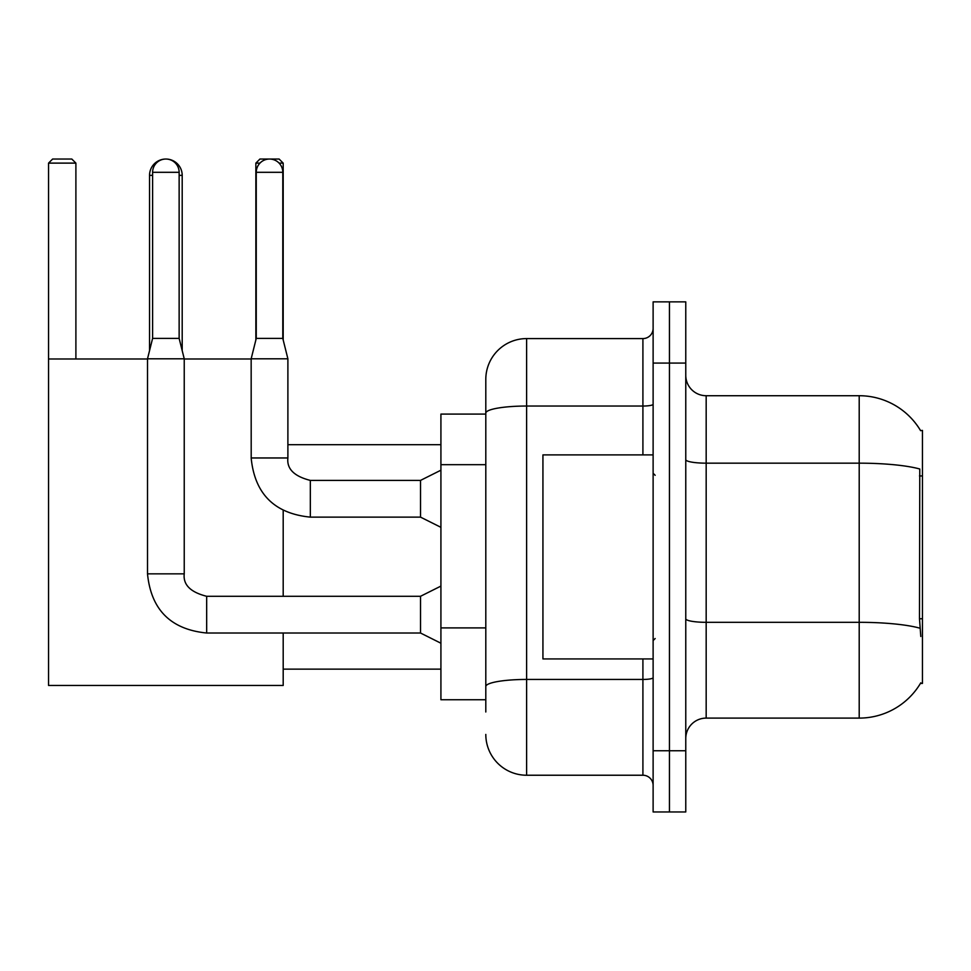 <?xml version="1.0" encoding="UTF-8"?>
<svg xmlns="http://www.w3.org/2000/svg" width="971" height="971" viewBox="0 0 971 971"><rect width="100%" height="100%" fill="white"/><g stroke="black" fill="none" stroke-linecap="round" stroke-linejoin="round"><path stroke-width="1.46" d="M706.172 718.103L859.201 718.103A71.417 71.417 0 0 0 920.799 682.807L920.447 683.414L922.45 683.414L922.45 430.408L920.593 430.663A71.417 71.417 0 0 0 859.201 395.719A71.417 71.417 0 0 1 920.447 430.408A71.417 71.417 0 0 0 859.201 395.719L706.172 395.719A20.403 20.403 0 0 1 685.769 375.316A20.403 20.403 0 0 0 706.172 395.719L706.172 718.103A20.403 20.403 0 0 0 685.769 738.506M485.803 711.986L485.803 413.124L485.803 414.083L440.919 414.083L440.919 699.739L485.803 699.739M669.444 750.753L669.444 811.962L685.769 811.962L685.769 750.753L669.444 750.753L669.444 811.962L653.119 811.962L653.119 750.753L669.444 750.753L669.444 363.081L669.444 750.753M653.119 750.753L653.119 301.86L669.444 301.86L669.444 363.081L669.444 301.86L685.769 301.86L685.769 750.753M920.799 636.49L919.488 618.758L919.78 469.005A71.417 12.405 180 0 0 859.201 463.167L859.201 395.719A71.417 71.417 0 0 1 920.593 430.663M642.911 454.889L642.911 406.036L526.61 406.036A40.806 7.088 180 0 0 485.803 413.124L485.803 379.394A40.806 40.806 0 0 1 526.61 338.588L526.61 775.234L642.911 775.234L642.911 658.933M526.61 338.588L642.911 338.588A10.208 10.208 0 0 0 653.119 328.392M485.803 452.425L485.803 379.394M485.803 693.622L485.803 640.144M653.119 785.442A10.208 10.208 0 0 0 642.911 775.234M526.61 775.234A40.806 40.806 0 0 1 485.803 734.428M653.119 454.889L542.935 454.889L542.935 658.933L653.119 658.933M149.546 350.628L149.546 175.363A16.325 16.325 0 0 1 165.871 159.038A13.266 13.266 0 0 1 179.137 172.304L179.137 338.394L184.235 358.797L184.235 573.849C182.997 584.736 190.486 592.213 206.677 596.291L206.677 633.019C170.787 629.475 151.063 609.752 147.507 573.849L147.507 358.797L184.235 358.797M182.196 350.628L182.196 175.363A16.325 16.325 0 0 0 165.871 159.038A13.266 13.266 0 0 0 152.605 172.304L152.605 338.394L179.137 338.394M283.192 633.019L283.192 685.453L48.55 685.453L48.55 163.116L52.628 159.038L71.805 159.038L75.896 163.116L48.55 163.116M75.896 358.991L75.896 163.116M48.55 358.991L147.507 358.991M184.235 358.991L251.161 358.991M283.192 596.291L283.192 510.54M259.949 163.116L255.859 163.116L259.937 159.038L279.114 159.038L283.192 163.116L283.192 340.02M283.192 163.116L279.09 163.116M255.859 163.116L255.859 340.02M440.919 643.227L420.516 633.019L420.516 596.291L440.919 586.096M282.792 338.394L256.259 338.394L256.259 172.304A13.266 13.266 0 0 1 269.525 159.038A13.266 13.266 0 0 1 282.792 172.304L282.792 338.394L287.889 358.797L287.889 457.96C286.651 468.835 294.14 476.324 310.332 480.402L310.332 480.439M440.919 527.326L420.516 517.13L420.516 480.402L440.919 470.195M420.516 517.13L310.332 517.13C274.429 513.574 254.705 493.851 251.161 457.96C254.705 493.851 274.429 513.574 310.332 517.13C274.429 513.574 254.705 493.851 251.161 457.96C254.705 493.851 274.429 513.574 310.332 517.13L310.332 480.402C294.14 476.324 286.651 468.835 287.889 457.96L251.198 457.96L251.161 358.797L287.889 358.797M922.45 475.936L919.488 475.936M922.45 618.758L919.488 618.758M485.803 464.672L440.919 464.672M485.803 627.897L440.919 627.897M859.201 718.103L859.201 463.167L706.172 463.167A20.403 3.544 0 0 1 685.769 459.623M919.998 628.213A71.417 12.405 180 0 0 859.201 622.314L706.172 622.314A20.403 3.544 -0 0 1 685.769 618.77M685.769 363.081L653.119 363.081M653.119 677.673A10.208 1.772 0 0 1 642.911 679.445L526.61 679.445A40.806 7.088 180 0 0 485.803 686.533M653.119 404.264A10.208 1.772 0 0 1 642.911 406.036L642.911 338.588M152.605 175.363L149.546 175.363M182.196 175.363L179.137 175.363M420.516 633.019L206.677 633.019C170.787 629.475 151.063 609.752 147.507 573.849C151.063 609.752 170.787 629.475 206.677 633.019C170.787 629.475 151.063 609.752 147.507 573.849L184.235 573.849C182.997 584.736 190.486 592.213 206.677 596.291C190.486 592.213 182.997 584.736 184.235 573.849C182.997 584.736 190.486 592.213 206.677 596.291C190.486 592.213 182.997 584.736 184.235 573.849M152.605 172.304L179.137 172.304M256.259 172.304L282.792 172.304M655.158 475.292L653.119 473.253M655.158 638.53L653.119 640.569M283.192 669.14L440.919 669.14M287.889 444.694L440.919 444.694M420.516 596.291L206.677 596.291M147.507 573.849C151.063 609.752 170.787 629.475 206.677 633.019M152.605 338.394L147.507 358.797M287.889 457.96C286.651 468.835 294.14 476.324 310.332 480.402C294.14 476.324 286.651 468.835 287.889 457.96C286.651 468.835 294.14 476.324 310.332 480.402L420.516 480.402M251.161 457.96C254.705 493.851 274.429 513.574 310.332 517.13M256.259 338.394L251.161 358.797"/></g></svg>
